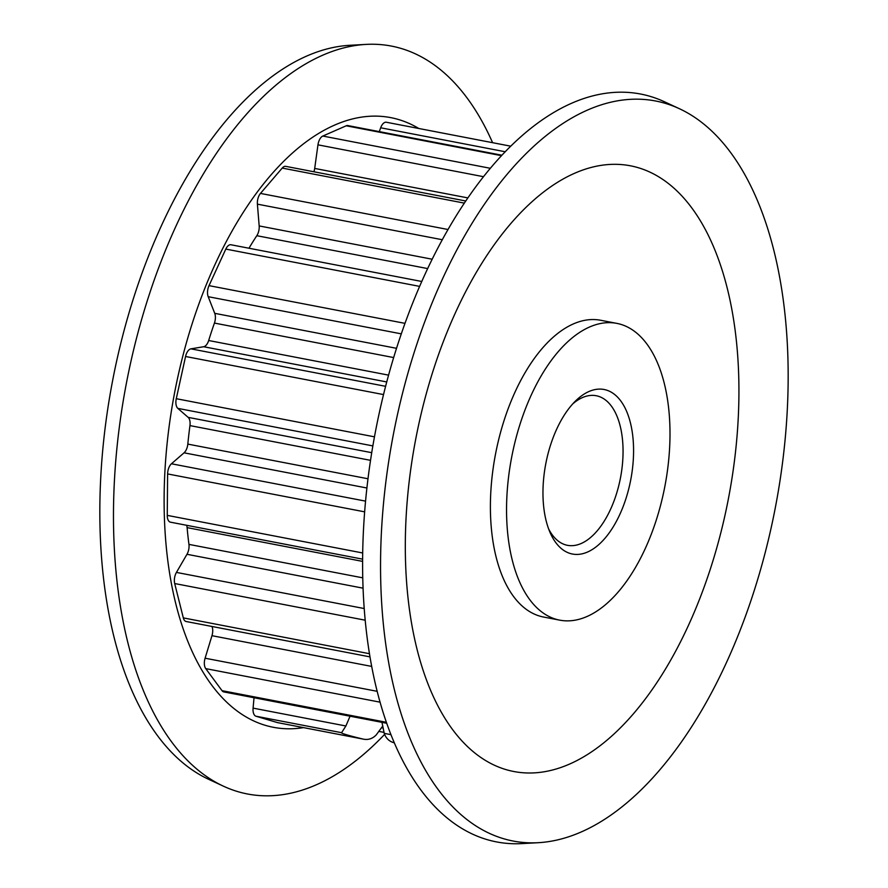 <?xml version="1.0" encoding="UTF-8"?>
<svg xmlns="http://www.w3.org/2000/svg" width="888" height="888" viewBox="0 0 888 888"><rect width="100%" height="100%" fill="white"/><g stroke="black" fill="none" stroke-linecap="round" stroke-linejoin="round"><path stroke-width="1.33" d="M364.646 511.843L167.61 473.926A9.135 4.718 -79.1 0 1 168.021 470.418A9.135 4.718 -79.1 0 1 171.451 463.769L365.567 501.132M365.212 620.201L174.692 583.538A9.135 4.718 -79.1 0 1 174.758 576.834A9.135 4.718 -79.1 0 1 176.435 572.405L364.224 608.546M380.086 702.175L205.727 668.62A9.135 4.718 -79.1 0 1 204.739 659.551A9.135 4.718 -79.1 0 1 205.095 658.208L377.189 691.33M570.296 553.513A83.783 43.235 -79.1 0 1 550.061 532.5A83.783 43.235 -79.1 0 1 575.324 401.176A83.783 43.235 -79.1 0 1 606.238 390.021A83.783 43.235 -79.1 0 1 629.858 484.115A83.783 43.235 -79.1 0 1 570.296 553.513M548.629 528.926A76.168 39.305 100.9 0 0 565.523 544.844A76.168 39.305 100.9 0 0 567.465 545.321A76.168 39.305 100.9 0 0 620.079 479.864A76.168 39.305 100.9 0 0 598.201 396.215A76.168 39.305 100.9 0 0 596.259 395.737A76.168 39.305 100.9 0 0 572.671 403.962M382.806 725.984L376.179 734.975C372.405 738.805 368.043 740.17 363.081 739.082L277.7 722.654A9.135 4.718 -79.1 0 1 277.467 722.599L363.081 739.082A38.084 1.665 -167.6 0 1 346.675 734.798A38.084 1.665 -167.6 0 1 341.514 732.789A38.084 1.665 -167.6 0 1 341.603 732.7L255.988 716.228L277.467 722.599M616.827 323.376L600.677 320.268A151.104 77.978 100.9 0 0 496.303 450.149A151.104 77.978 100.9 0 0 539.704 616.094A151.104 77.978 100.9 0 0 543.567 617.038L559.718 620.146A151.104 77.978 100.9 0 0 664.091 490.276A151.104 77.978 100.9 0 0 620.69 324.32A151.104 77.978 100.9 0 0 616.827 323.376A151.104 77.978 100.9 0 0 512.454 453.257A151.104 77.978 100.9 0 0 555.855 619.202A151.104 77.978 100.9 0 0 559.718 620.146M665.19 103.33A376.823 194.461 100.9 0 0 397.28 415.462A376.823 194.461 100.9 0 0 503.518 838.694A376.823 194.461 100.9 0 0 538.184 842.701A376.823 194.461 100.9 0 0 775.313 507.758A376.823 194.461 100.9 0 0 679.431 108.725A376.823 194.461 100.9 0 0 665.19 103.33M638.294 167.721A308.425 159.163 100.9 0 0 419.003 423.199A308.425 159.163 100.9 0 0 505.96 769.596A308.425 159.163 100.9 0 0 725.241 514.119A308.425 159.163 100.9 0 0 638.294 167.721M679.431 108.725L664.646 101.854A380.819 196.514 100.9 0 0 650.26 96.392A380.819 196.514 100.9 0 0 379.509 411.843A380.819 196.514 100.9 0 0 486.868 839.549A380.819 196.514 100.9 0 0 521.9 843.6L538.184 842.701M418.814 128.494A310.445 160.195 100.9 0 0 398.612 119.547A310.445 160.195 100.9 0 0 177.9 376.69A310.445 160.195 100.9 0 0 265.423 725.363A310.445 160.195 100.9 0 0 303.518 727.627M492.585 142.691A380.819 196.514 100.9 0 0 401.132 48.452A380.819 196.514 100.9 0 0 366.1 44.4A380.819 196.514 100.9 0 0 126.462 382.894A380.819 196.514 100.9 0 0 223.354 786.146A380.819 196.514 100.9 0 0 237.74 791.608A380.819 196.514 100.9 0 0 384.515 734.476M366.1 44.4L349.817 45.299A376.823 194.461 100.9 0 0 112.687 380.242A376.823 194.461 100.9 0 0 208.569 779.275L223.354 786.146M394.339 742.845L394.328 742.845A38.084 1.665 -167.6 0 0 394.328 742.845C389.41 741.591 386.036 738.428 384.226 733.355L381.962 722.344M362.615 561.394L187.113 527.627A270.84 139.76 100.9 0 0 188.944 544.388L362.759 577.844M427.65 268.576L256.81 235.697A270.84 139.76 100.9 0 0 248.973 248.229M393.65 357.564L214.43 323.077A270.84 139.76 100.9 0 0 208.669 340.515L388.578 375.136M370.529 460.339L189.954 425.596A270.84 139.76 100.9 0 0 187.823 444.1L367.998 478.765M255.988 716.228A9.135 4.718 -79.1 0 1 253.08 708.125L345.887 725.984L341.603 732.7M254.035 697.724L253.08 708.125M386.735 723.265L223.843 691.919A9.135 4.718 -79.1 0 1 222.022 690.664L386.402 722.299M205.727 668.62L222.022 690.664M371.706 666.422L211.966 635.686L205.095 658.208M211.966 635.686A9.135 4.718 100.9 0 0 211.999 626.484M370.007 656.887L186.191 621.511A9.135 4.718 -79.1 0 1 183.317 617.893L369.475 653.712M174.692 583.538L183.317 617.893M363.081 588.178L186.98 554.29L176.435 572.405M186.98 554.29A9.135 4.718 100.9 0 0 188.944 544.388M187.113 527.627A9.135 4.718 100.9 0 0 186.669 525.285M170.951 522.222A9.135 4.718 -79.1 0 1 170.474 522.177A9.135 4.718 -79.1 0 1 167.255 515.373L362.704 552.98M167.61 473.926L167.255 515.373M366.899 488L184.06 452.813L171.451 463.769M184.06 452.813A9.135 4.718 100.9 0 0 187.823 444.1M189.954 425.596A9.135 4.718 100.9 0 0 188.145 417.36L177.833 408.38A9.135 4.718 -79.1 0 1 176.279 398.701L374.459 436.829M383.516 394.583L185.559 356.488L176.279 398.701M185.559 356.488A9.135 4.718 -79.1 0 1 190.92 348.851L385.592 386.313M386.735 381.951L203.674 346.731L190.92 348.851M203.674 346.731A9.135 4.718 100.9 0 0 208.669 340.515M214.43 323.077A9.135 4.718 100.9 0 0 214.73 313.331L208.192 296.692A9.135 4.718 -79.1 0 1 209.013 285.636L404.984 323.354M419.602 286.38L225.807 249.084L209.013 285.636M225.807 249.084A9.135 4.718 -79.1 0 1 230.969 244.766L421.745 281.474M256.81 235.697A9.135 4.718 100.9 0 0 259.174 225.929L257.398 204.151A9.135 4.718 -79.1 0 1 260.473 193.418L447.996 229.504M464.313 203.119L282.218 168.076L260.473 193.418M282.218 168.076A9.135 4.718 -79.1 0 1 285.769 166.356L465.745 200.988M313.897 171.773A9.135 4.718 100.9 0 0 314.696 168.431L317.959 144.833A9.135 4.718 -79.1 0 1 322.821 136.053L490.309 168.287M501.465 155.666L346.209 125.796L322.821 136.053M346.209 125.796A9.135 4.718 -79.1 0 1 347.863 125.574L501.887 155.211M379.298 131.624L380.675 127.783A9.135 4.718 -79.1 0 1 386.336 122.244A9.135 4.718 -79.1 0 1 386.569 122.3M350.061 716.205L345.887 725.984M381.463 727.705L383.239 728.038M384.226 733.355L390.975 734.654M188.145 417.36L371.728 452.68M372.849 445.909L177.833 408.38M505.183 151.748L380.675 127.783M214.73 313.331L396.514 348.318M401.287 333.855L208.192 296.692M259.174 225.929L432.167 259.218M442.28 239.727L257.398 204.151M314.696 168.431L467.843 197.902M483.472 176.69L317.959 144.833M362.626 559.151L170.474 522.177M378.732 731.368L384.06 732.389M510.711 146.176L386.336 122.244"/></g></svg>
